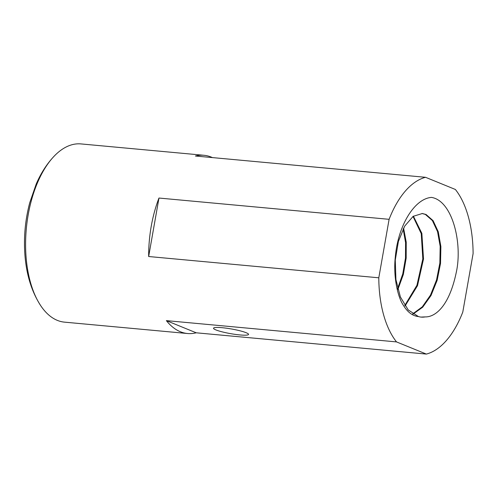 <?xml version="1.0" encoding="UTF-8"?>
<svg xmlns="http://www.w3.org/2000/svg" width="498" height="498" viewBox="0 0 498 498"><rect width="100%" height="100%" fill="white"/><g stroke="black" fill="none" stroke-linecap="round" stroke-linejoin="round"><path stroke-width="0.75" d="M212.416 157.592A89.491 46.625 95.3 0 0 211.214 157.069A89.491 46.625 95.3 0 0 204.049 155.295A89.491 46.625 95.3 0 0 195.403 156.017L425.541 177.3L455.377 189.47A89.491 46.625 95.3 0 1 473.1 253.582L462.791 312.059A89.491 46.625 95.3 0 1 426.356 354.078L396.514 341.908A89.491 46.625 -84.7 0 1 378.797 277.797L389.106 219.319A89.491 46.625 -84.7 0 1 425.541 177.3M196.218 332.801L166.382 320.631A89.491 46.625 95.3 0 0 180.407 331.755A89.491 46.625 95.3 0 0 187.572 333.523A89.491 46.625 95.3 0 0 196.218 332.801L426.356 354.078M187.572 333.523L64.503 322.144A89.491 46.625 -84.7 0 1 57.345 320.376A89.491 46.625 -84.7 0 1 40.78 305.772A89.491 46.625 -84.7 0 1 54.656 155.662A89.491 46.625 -84.7 0 1 80.987 143.922L204.049 155.295M166.382 320.631L396.514 341.908M148.659 256.52L158.968 198.042A89.491 46.625 95.3 0 0 148.659 256.52L378.797 277.797M158.968 198.042L389.106 219.319M222.176 327.703A17.785 2.372 -170 0 0 213.518 328.226A17.785 2.372 -170 0 0 222.139 331.855A17.785 2.372 -170 0 0 239.887 334.93A17.785 2.372 -170 0 0 248.546 334.401A17.785 2.372 -170 0 0 239.918 330.778A17.785 2.372 -170 0 0 222.176 327.703M418.401 316.554C412.581 315.975 407.545 312.178 403.287 305.162C398.039 297.63 393.053 277.156 395.306 256.993C398.008 225.42 414.541 198.621 431.486 197.401C452.688 200.806 462.816 243.989 456.168 272.854C449.009 306.737 435.003 317.17 425.217 316.902A51.63 26.898 95.3 0 1 421.196 317.101A51.63 26.898 95.3 0 1 418.401 316.554L408.211 309.924L400.398 296.982L395.922 279.565L395.275 260.124L398.4 241.424L404.7 226.111L413.135 216.344L422.354 213.505L426.051 214.489L433.111 220.676L438.284 231.807L440.886 246.61L440.525 263.43L437.138 280.374L431 295.538L422.696 307.21L413.054 314.089M412.724 313.865L422.292 306.843L430.502 295.096L436.547 279.932L439.859 263.05L440.17 246.323L437.543 231.62L432.382 220.57L425.354 214.42L421.999 213.48M420.997 317.083L425.217 316.902M405.092 305.953L417.498 285.703L423.518 258.972L421.856 233.363L413.396 216.163M413.016 216.425L421.24 233.637L422.821 258.929L416.926 285.31L404.781 305.486M403.579 228.121L406.231 242.146L406.175 258.151L403.336 274.491L397.908 289.469M403.15 228.949L405.577 242.632L405.478 258.113L402.77 273.9L397.647 288.473M40.78 305.772C31.698 291.803 26.406 274.784 24.9 254.733C23.624 237.11 25.242 219.761 29.756 202.686L36.205 184.061C41.06 172.825 47.21 163.356 54.656 155.662"/></g></svg>
